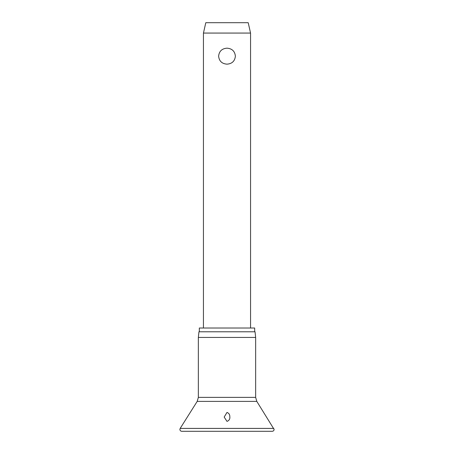<?xml version="1.0" encoding="UTF-8"?>
<svg xmlns="http://www.w3.org/2000/svg" width="454" height="454" viewBox="0 0 454 454"><rect width="100%" height="100%" fill="white"/><g stroke="black" fill="none" stroke-linecap="round" stroke-linejoin="round"><path stroke-width="0.68" d="M229.82 416.744C230.099 418.991 229.162 420.54 227 421.391L224.174 417.061L227 412.419C228.952 413.202 229.889 414.644 229.82 416.744L229.826 417.061M227 337.441L198.353 337.441L198.353 397.375L255.647 397.375L255.647 337.441L227 337.441M255.647 337.441L255.052 331.789L198.948 331.789L198.353 337.441M254.677 331.789L254.677 328.021L199.323 328.021L199.323 331.789M203.443 33.068L205.798 22.7L248.202 22.7L250.557 33.068L203.443 33.068L203.443 328.021M227 64.162C221.938 63.776 219.146 61.108 218.618 56.165C219.146 51.223 221.938 48.561 227 48.169C232.062 48.561 234.854 51.223 235.382 56.165C234.854 61.108 232.062 63.776 227 64.162M273.824 428.411L180.176 428.411L179.88 429.416C179.994 430.562 180.624 431.186 181.77 431.3L272.23 431.3C273.376 431.186 274.006 430.562 274.12 429.416L256.805 401.393L197.195 401.393L180.176 428.411M197.195 401.393L198.353 397.375M250.557 33.068L250.557 328.021M255.647 397.375L256.805 401.393"/></g></svg>

